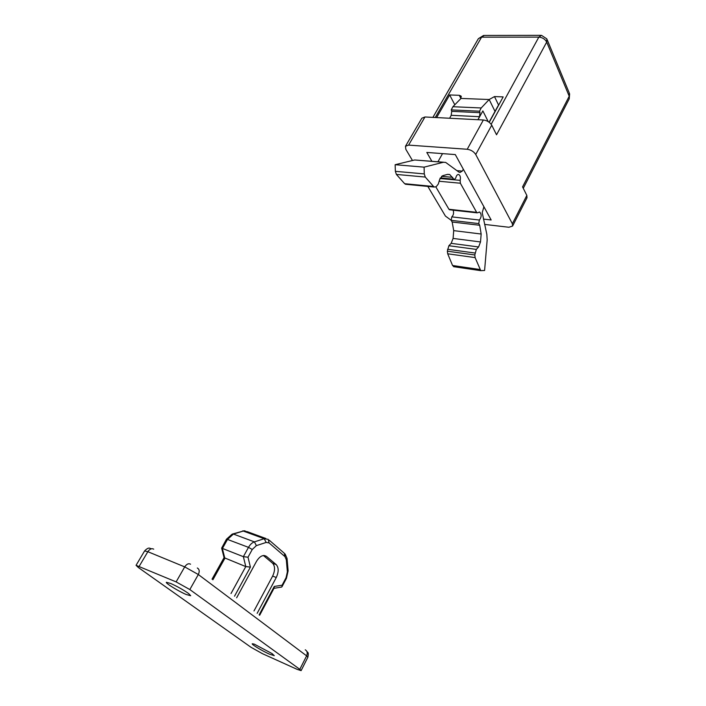 <?xml version="1.0" encoding="UTF-8"?>
<svg xmlns="http://www.w3.org/2000/svg" width="706" height="706" viewBox="0 0 706 706"><rect width="100%" height="100%" fill="white"/><g stroke="black" fill="none" stroke-linecap="round" stroke-linejoin="round"><path stroke-width="1.06" d="M170.808 583.509L166.36 582.291C165.151 583.077 178.609 591.275 186.11 594.461L190.708 595.732L188.67 593.578C183.569 589.978 177.621 586.615 170.808 583.509M254.195 644.093L272.039 653.562L274.272 655.653L269.401 654.127C262.526 651.073 251.212 644.304 252.245 643.766L254.195 644.093M253.992 610.955L272.64 576.087C275.19 570.501 275.172 566.212 272.578 563.212L263.391 555.498M257.152 613.346L276.267 577.508C278.808 571.904 278.791 567.606 276.214 564.606L266.444 556.372C263.144 554.448 259.852 556.072 256.552 561.244L236.634 597.797M259.667 615.253L274.175 587.948L274.263 586.457L282.109 585.203L286.054 577.729L287.368 571.86L286.318 559.761L284.977 556.637L269.083 542.923L266.171 542.429L256.384 545.623L252.254 549.489L248.009 557.202L250.401 567.112L234.524 596.199M281.032 587.171L282.021 586.677L282.109 585.203M231.012 593.543L245.785 566.591L243.367 556.672L248.503 547.362C250.153 544.476 252.121 542.649 254.398 541.873L256.384 545.623M226.432 539.252L232.168 534.124L233.421 534.063L227.5 539.428L226.432 539.252L221.649 548.13L243.367 556.672L248.009 557.202M212.038 579.158L224.058 557.661L245.785 566.591L250.401 567.112M266.171 542.429L264.185 538.722L254.398 541.873L233.421 534.063L243.27 531.044L232.706 533.965M297.164 669.367L301.109 670.629L299.812 669.332L189.826 589.554L176.121 581.894L136.055 565.321L138.35 567.518L251.027 647.305L262.42 653.659L297.164 669.367M484.616 224.411L508.902 227.261L512.582 226.07L512.371 223.776L526.835 195.43L527.003 197.786L512.582 226.07M427.836 186.428L445.415 216.062L451.125 220.254M467.222 149.266L483.372 119.994C487.096 120.497 489.893 122.217 491.738 125.174L475.729 154.49C473.805 151.578 470.973 149.831 467.222 149.266L408.597 145.109L405.473 146.266L405.844 149.337L412.472 160.509M405.473 146.266L421.826 118.229L424.968 116.975L408.597 145.109M436.617 117.575L449.651 94.948L459.244 95.301L461.027 96.034L460.983 98.434L489.187 99.52L481.21 107.965L479.55 111.204L480.018 112.678L479.48 116.702L451.205 115.299L449.651 118.255M479.48 116.702L477.936 119.711M480.018 112.678L451.725 111.345L451.205 115.299M479.55 111.204L451.24 109.898L451.725 111.345M481.21 107.965L452.908 106.721L451.24 109.898M460.983 98.434L452.908 106.721M477.988 119.711L482.86 110.93L488.199 121.591M498.542 104.973L489.099 122.191L495.012 111.407L489.187 99.52L494.482 96.581L503.175 96.898L489.249 122.306M483.425 219.089L491.164 219.972L455.291 154.579L426.812 152.443L431.887 161.286M475.729 154.49L512.371 223.776M523.27 188.29L569.239 98.831L569.221 96.237L546.7 42.086C545.076 39.104 542.455 37.453 538.828 37.127L541.484 35.344L546.823 38.865L546.7 42.086L496.539 134.784L491.738 125.174M526.835 195.43L522.564 186.887L569.221 96.237L569.283 93.024L547.168 39.695M483.372 119.994L424.968 116.975M449.651 94.948L454.805 104.779M453.561 266.665L480.777 270.663L475.112 257.611L474.803 254.963L476.329 249.403L478.597 246.968L451.178 243.341L448.884 245.723L447.357 251.186L447.701 253.789L452.564 265.5L454.143 266.753M451.178 243.341L453.093 238.425L453.711 230.633L452.158 222.011L451.178 220.351L451.796 216.866C453.526 215.189 453.984 212.965 453.173 210.194M435.814 186.843L448.937 209.267L449.881 209.832M443.589 162.221L414.669 159.98L395.148 164.701L395.36 171.329L396.393 174.435L404.644 183.701L406.206 184.328M442.53 153.626L437.949 161.771M480.777 270.663L484.59 270.469L487.166 239.996L486.84 234.33L482.216 212.674L483.91 206.752M478.597 246.968L480.504 241.955L453.093 238.425M463.321 169.219L462.298 171.09L459.977 172.476L458.776 172.017L445.636 162.389L443.324 162.283L424.094 167.145L424.271 173.905L425.259 177.056L434.066 187.028L436.184 186.737L438.32 184.01L439.644 179.5L442.591 175.715L447.401 174.417L449.731 174.523L454.249 179.668L455.785 177.965C456.385 175.432 457.391 174.294 458.803 174.55C460.303 175.512 460.762 177.444 460.171 180.357L460.356 183.225L476.629 212.329L477.177 212.85L479.727 212.091C481.713 214.421 481.598 217.069 479.374 220.043L478.747 223.581L479.701 225.267L481.165 234.03L480.504 241.955M424.094 167.145L395.148 164.701M266.453 556.39L264.035 555.463L266.444 556.372M276.214 564.606L272.578 563.212M276.267 577.508L272.64 576.087M259.146 614.855L274.263 586.457M288.119 570.845L286.459 578.276L286.054 577.729M287.077 558.773L288.092 570.527L287.368 571.86M285.092 553.928L287.051 558.446L286.318 559.761M269.233 540.196L284.262 553.213L284.977 556.637M265.818 538.475L247.356 531.706L243.27 531.044L264.185 538.722L268.236 539.358L269.083 542.923M212.877 579.794L224.852 558.358L222.372 548.562L227.5 539.428L248.503 547.362L252.254 549.489M197.318 567.995C199.427 569.257 199.772 571.428 198.324 574.525L184.716 566.892L147.845 551.704C149.751 548.968 151.711 548.121 153.714 549.162M139.276 566.177L147.845 551.704L144.589 550.936L136.055 565.321M305.266 649.811C307.286 651.038 307.737 653.05 306.616 655.848L198.324 574.525L189.826 589.554M306.828 651.32C307.578 652.821 308.972 651.603 307.878 657.198L306.616 655.848L299.812 669.332M176.121 581.894L184.716 566.892C186.622 564.05 188.564 563.159 190.549 564.2M540.734 35.344L484.325 35.45L478.368 38.689L432.893 117.39M491.191 124.274L538.828 37.127L481.58 37.171L435.258 117.505M494.482 96.581L498.639 105.176M459.244 95.301L460.903 98.513M479.806 269.489L452.564 265.5M475.112 257.611L447.701 253.789M474.803 254.963L447.357 251.186M474.962 253.022L447.516 249.271M476.329 249.403L448.884 245.723M481.165 234.03L453.711 230.633M479.701 225.267L452.158 222.011M478.747 223.581L451.178 220.351M479.374 220.043L451.796 216.866M476.629 212.329L448.937 209.267M460.356 183.225L439.132 181.257M460.171 180.357L439.997 178.512M453.737 179.174L440.262 177.956M452.696 177.33L441.488 176.323M433.307 186.472L404.644 183.701M425.259 177.056L396.393 174.435M424.271 173.905L395.36 171.329M443.324 162.283L414.669 159.98M462.298 171.09L456.932 170.631M281.632 587.074L273.99 588.31M286.459 578.276L282.021 586.677M242.59 530.938L245.026 530.815M224.129 557.917L221.649 548.13M151.393 548.756C149.769 548.633 149.081 546.373 144.589 550.936M307.878 657.198L301.109 670.629M483.575 35.45L478.368 38.689M569.618 93.819L569.239 98.831M461.027 96.034L461.327 96.625M479.727 212.091L479.109 212.021M449.493 209.788L477.168 212.85M458.812 174.55L458.123 174.488M440.059 178.38L454.249 179.668M449.731 174.523L447.719 174.347M405.42 184.248L434.066 187.028"/></g></svg>
